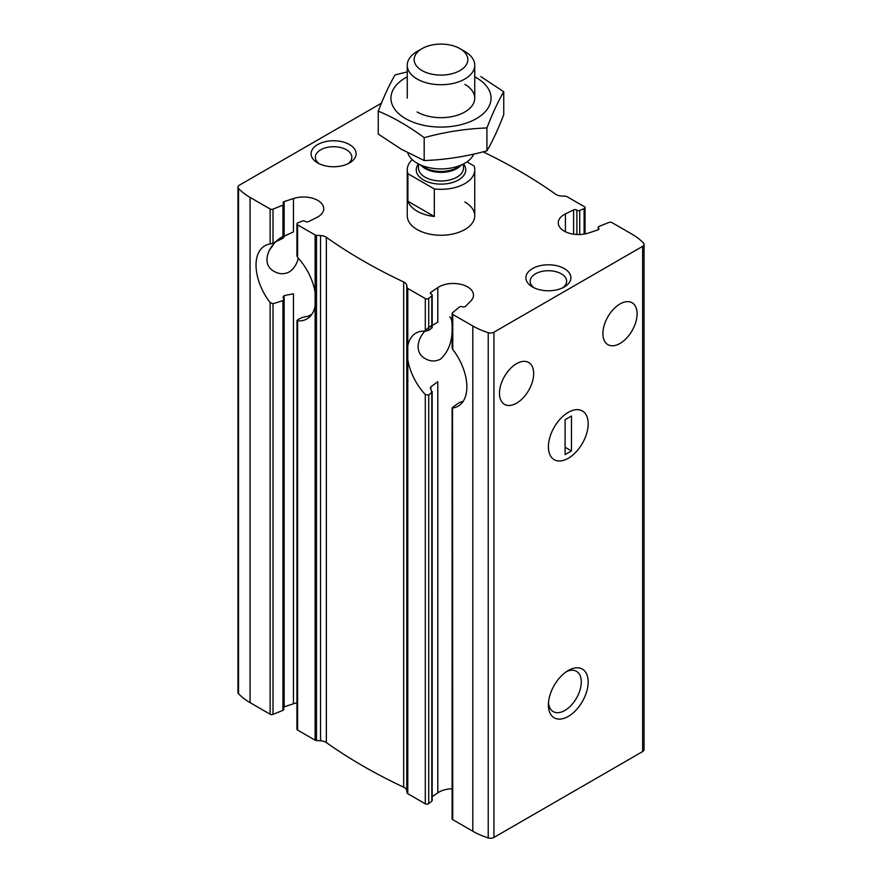 <?xml version="1.0" encoding="UTF-8"?>
<svg xmlns="http://www.w3.org/2000/svg" width="882" height="882" viewBox="0 0 882 882"><rect width="100%" height="100%" fill="white"/><g stroke="black" fill="none" stroke-linecap="round" stroke-linejoin="round"><path stroke-width="1.32" d="M431.309 325.745C417.594 334.3 412.864 352.392 425.499 358.765C430.383 361.554 435.355 361.697 440.427 359.195C448.464 351.753 452.356 341.488 452.102 328.424M452.102 324.653C451.959 320.32 451.154 317.718 449.688 316.87M273.431 244.523A24.189 13.969 -60 0 1 269.352 250.025M282.935 236.453C267.919 244.689 260.411 264.435 274.346 271.502C279.23 274.291 284.202 274.434 289.274 271.932C293.673 269.021 296.694 264.468 298.325 258.261M283.795 707A2.249 1.301 0 0 1 284.158 706.846L284.158 295.613L283.056 297.025L283.761 299.406L282.935 300.597L273.012 303.739L270.124 302.548A42.193 24.354 -120 0 1 264.776 245.835A42.193 24.354 -120 0 1 270.124 244.016L273.012 243.112L273.012 209.122L282.935 205.109A2.029 1.169 0 0 0 283.795 204.15A2.029 1.169 0 0 0 283.431 203.477A2.249 1.301 0 0 1 283.023 202.728A2.249 1.301 0 0 1 284.158 201.603L293.441 198.538A20.253 11.698 0 0 1 323.738 208.692A20.253 11.698 0 0 1 316.583 217.611L308.413 221.614A2.249 1.301 0 0 1 305.117 221.36A2.029 1.169 0 0 0 302.294 221.073L297.895 222.848A2.249 1.301 0 0 0 296.936 223.918A2.249 1.301 0 0 0 297.598 224.833L315.117 234.954A2.249 1.301 0 0 0 316.517 235.329L320.541 235.538A8.434 4.873 0 0 1 326.351 237.313A534.415 308.535 0 0 0 403.68 281.953A8.434 4.873 0 0 1 406.767 285.316L407.12 287.642A2.249 1.301 0 0 0 407.771 288.447L425.3 298.568A2.249 1.301 0 0 0 428.729 298.392L431.816 295.845A2.029 1.169 0 0 0 432.18 295.183A2.029 1.169 0 0 0 431.309 294.224A2.249 1.301 0 0 1 430.35 293.155A2.249 1.301 0 0 1 430.879 292.317L437.803 287.598A20.253 11.698 0 0 1 460.228 284.18A20.253 11.698 0 0 1 473.502 295.161A20.253 11.698 0 0 1 470.834 300.96L465.531 306.319A2.249 1.301 0 0 1 462.278 306.738A2.029 1.169 0 0 0 459.456 307.024L452.51 312.757A2.249 1.301 0 0 0 452.102 313.507A2.249 1.301 0 0 0 452.764 314.422L472.818 325.998A67.506 38.973 0 0 0 488.22 332.657A4.818 2.789 0 0 0 493.942 332.183L642.636 246.332A4.818 2.789 0 0 0 644.047 244.369A4.818 2.789 0 0 0 643.452 243.035A67.506 38.973 0 0 0 631.931 234.138L611.876 222.562A2.249 1.301 0 0 0 608.988 222.418L599.065 226.431A2.029 1.169 0 0 0 598.205 227.38A2.029 1.169 0 0 0 598.569 228.052A2.249 1.301 0 0 1 598.977 228.802A2.249 1.301 0 0 1 597.842 229.926L588.559 232.991A20.253 11.698 0 0 1 558.262 222.837A20.253 11.698 0 0 1 565.417 213.918L573.587 209.927A2.249 1.301 0 0 1 576.883 210.17A2.029 1.169 0 0 0 579.706 210.467L584.104 208.681A2.249 1.301 0 0 0 585.064 207.623A2.249 1.301 0 0 0 584.402 206.708L566.883 196.587A2.249 1.301 0 0 0 565.483 196.201L561.459 196.002A8.434 4.873 0 0 1 555.649 194.227A534.415 308.535 0 0 0 483.093 151.847M381.432 103.183L239.364 185.198A4.818 2.789 0 0 0 237.953 187.171L237.953 692.414A4.818 2.789 0 0 0 238.548 693.748A67.506 38.973 0 0 0 250.069 702.645L270.124 714.222A2.249 1.301 0 0 0 273.012 714.365L282.935 710.352A2.029 1.169 0 0 0 283.795 709.393L283.795 299.406M273.012 243.112L282.935 238.239L283.431 237.269M296.936 702.877A20.253 11.698 0 0 0 293.441 703.781L293.441 293.783L284.158 295.613M311.875 314.257L308.413 316.12L302.294 317.476L297.895 319.549L297.598 320.816L296.98 320.409L296.936 729.16A2.249 1.301 0 0 0 297.598 730.076L297.598 320.816A42.193 24.354 -120 0 0 306.958 318.909A42.193 24.354 -120 0 0 315.117 306.01L315.117 292.504A42.193 24.354 -120 0 0 297.598 257.467L297.598 224.833M237.953 187.171A4.818 2.789 0 0 0 238.548 188.505A67.506 38.973 0 0 0 250.069 197.392L270.124 208.979A2.249 1.301 0 0 0 273.012 209.122M296.936 223.918L296.936 256.034L297.598 257.467M297.598 730.076L315.117 740.196A2.249 1.301 0 0 0 316.517 740.571L320.541 740.781L320.541 235.538M452.102 788.729A20.253 11.698 0 0 0 437.803 792.841L437.803 381.708L430.879 386.823L430.372 387.948L431.816 392.258L432.158 391.399L432.18 800.426A2.029 1.169 0 0 1 431.816 801.099L431.816 392.258L428.729 395.081L425.3 394.541A42.193 24.354 -120 0 1 407.771 359.503L407.771 288.447M452.102 407.837L452.102 818.75A2.249 1.301 0 0 0 452.764 819.665L452.51 407.374L459.456 402.512L462.278 401.553M320.541 740.781A8.434 4.873 0 0 1 326.351 742.556A534.415 308.535 0 0 0 403.68 787.207A8.434 4.873 0 0 1 406.767 790.559L407.12 792.885A2.249 1.301 0 0 0 407.771 793.69L425.3 803.811A2.249 1.301 0 0 0 428.729 803.634L431.816 801.099M407.771 345.998A42.193 24.354 -120 0 1 415.929 333.098A42.193 24.354 -120 0 1 425.3 331.191L428.729 330.309L428.729 298.392M431.309 327.233L431.816 328.049L428.729 330.309M437.803 287.598L437.803 322.106L432.18 325.601M452.113 347.784L452.764 349.459A42.193 24.354 -120 0 1 458.122 406.172A42.193 24.354 -120 0 1 452.764 407.991L452.51 407.374M516.576 403.162A24.189 13.969 -60 0 1 504.482 404.364A24.189 13.969 -60 0 1 504.482 376.438A24.189 13.969 -60 0 1 528.671 362.469A24.189 13.969 -60 0 1 532.375 381.851A24.189 13.969 -60 0 1 516.576 403.162M620.002 343.462A24.189 13.969 -60 0 1 607.907 344.653A24.189 13.969 -60 0 1 607.907 316.726A24.189 13.969 -60 0 1 632.096 302.758A24.189 13.969 -60 0 1 635.801 322.139A24.189 13.969 -60 0 1 620.002 343.462M293.441 198.538L293.441 231.911L284.158 236.211L284.158 201.603M284.158 706.846L293.441 703.781M452.764 819.665L472.818 831.241A67.506 38.973 0 0 0 488.22 837.9A4.818 2.789 0 0 0 493.942 837.426L642.636 751.574A4.818 2.789 0 0 0 644.047 749.612L644.047 244.369M432.18 796.678L437.803 792.841M349.515 144.571A22.502 12.987 180 0 1 349.515 162.95A22.502 12.987 180 0 1 317.685 162.95A22.502 12.987 180 0 1 317.685 144.571A22.502 12.987 180 0 1 349.515 144.571M564.315 268.591A22.502 12.987 180 0 1 564.315 286.959A22.502 12.987 180 0 1 532.485 286.959A22.502 12.987 180 0 1 532.485 268.591A22.502 12.987 180 0 1 564.315 268.591M464.869 201.989A33.748 19.492 180 0 1 474.748 215.77A33.748 19.492 180 0 1 441 235.251A33.748 19.492 180 0 1 407.252 215.77L407.252 169.84A33.748 19.492 180 0 1 412.247 159.631M568.284 716.416A28.125 16.24 -60 0 1 548.395 704.938A28.125 16.24 -60 0 1 568.284 670.485A28.125 16.24 -60 0 1 588.173 681.973A28.125 16.24 -60 0 1 568.284 716.416M568.284 458.287A28.125 16.24 -60 0 1 548.395 446.799A28.125 16.24 -60 0 1 568.284 412.357A28.125 16.24 -60 0 1 588.173 423.834A28.125 16.24 -60 0 1 568.284 458.287A28.125 16.24 -60 0 1 554.227 459.676A28.125 16.24 -60 0 1 554.227 427.197A28.125 16.24 -60 0 1 582.352 410.957A28.125 16.24 -60 0 1 586.662 433.503A28.125 16.24 -60 0 1 568.284 458.287M566.487 671.621A23.252 13.428 -60 0 1 576.475 671.323A23.252 13.428 -60 0 1 580.036 689.956A23.252 13.428 -60 0 1 564.844 710.451A23.252 13.428 -60 0 1 553.212 711.609A23.252 13.428 -60 0 1 548.483 702.8M534.15 287.83A18.235 10.529 180 0 1 530.159 281.259A18.235 10.529 180 0 1 541.416 271.524A18.235 10.529 180 0 1 561.294 273.806A18.235 10.529 180 0 1 566.641 281.259A18.235 10.529 180 0 1 562.639 287.83M319.361 163.82A18.235 10.529 180 0 1 315.359 157.239A18.235 10.529 180 0 1 326.627 147.515A18.235 10.529 180 0 1 346.494 149.797A18.235 10.529 180 0 1 351.841 157.239A18.235 10.529 180 0 1 347.85 163.82M565.108 454.605L571.47 450.934L571.47 416.028L565.108 419.7L565.108 454.605M565.108 447.262L571.47 450.934M466.975 161.869L474.086 165.97A33.748 19.492 180 0 1 474.748 169.84A33.748 19.492 180 0 1 434.308 188.935L434.308 216.498A33.748 19.492 0 0 1 407.914 201.261L434.308 216.498M434.308 188.935L407.914 173.699A33.748 19.492 180 0 1 407.252 169.84M407.914 173.699L407.914 201.261M464.869 51.454L459.985 48.642A26.846 15.501 180 0 1 459.985 70.56A26.846 15.501 180 0 1 422.015 70.56A26.846 15.501 180 0 1 422.015 48.642A26.846 15.501 180 0 1 459.985 48.642L464.869 51.454A33.748 19.492 180 0 1 474.748 65.235A33.748 19.492 180 0 1 441 84.727A33.748 19.492 180 0 1 407.252 65.235A33.748 19.492 180 0 1 417.131 51.454L422.015 48.642M473.766 154.107A33.748 19.492 180 0 1 464.869 163.203A33.748 19.492 180 0 1 417.131 163.203A33.748 19.492 180 0 1 407.76 152.795M464.869 84.407A33.748 19.492 180 0 1 464.869 111.959A33.748 19.492 180 0 1 417.131 111.959L417.131 111.959M474.748 76.833A50.065 28.908 180 0 1 476.401 77.748A50.065 28.908 180 0 1 475.861 118.927A50.065 28.908 180 0 1 404.54 117.99A50.065 28.908 180 0 1 407.252 76.833M407.252 71.883L395.07 74.926C389.469 84.496 383.857 96.568 378.257 111.143C393.372 117.372 408.686 126.214 424.187 137.669C445.101 131.925 466.016 128.684 486.93 127.956C492.531 113.381 498.143 101.309 503.743 91.739L480.778 76.569M503.743 91.739L503.743 114.616C498.143 129.202 492.531 141.274 486.93 150.844C466.016 156.577 445.101 159.818 424.187 160.546L401.222 149.19L378.257 134.031L378.257 111.143M486.93 127.956L486.93 150.844M424.187 137.669L424.187 160.546M282.935 710.352L282.935 300.597M282.935 238.239L282.935 205.109M315.117 292.504L315.117 234.954M273.012 714.365L273.012 303.739M270.124 714.222L270.124 302.548M270.124 244.016L270.124 208.979M315.117 740.196L315.117 306.01M316.517 740.571L316.517 235.329M565.417 231.757L565.417 213.918M598.569 229.552L598.569 228.052M425.3 803.811L425.3 394.541M407.771 793.69L407.771 359.503M428.729 803.634L428.729 395.081M425.3 331.191L425.3 298.568M431.816 328.049L431.816 295.845M430.879 389.359L430.879 386.823M430.879 293.993L430.879 292.317M452.764 349.459L452.764 314.422M584.104 234.083L584.104 208.681M579.706 234.513L579.706 210.467M576.883 234.491L576.883 210.17M573.587 234.182L573.587 209.927M407.12 792.885L407.12 287.642M472.818 831.241L472.818 325.998M250.069 702.645L250.069 197.392M642.636 751.574L642.636 246.332M493.942 837.426L493.942 332.183M238.548 693.748L238.548 188.505M488.22 837.9L488.22 332.657M406.767 790.559L406.767 285.316M403.68 787.207L403.68 281.953M326.351 742.556L326.351 237.313M463.557 163.953A24.751 14.288 180 0 1 441 184.129A24.751 14.288 180 0 1 418.443 163.953M464.869 163.203L457.372 167.525A23.164 13.373 180 0 1 424.628 167.525L417.131 163.203M460.779 165.562A22.502 12.987 180 0 1 441 172.365A22.502 12.987 180 0 1 421.221 165.562M463.502 163.986L463.502 167.999A22.502 12.987 180 0 1 441 180.986A22.502 12.987 180 0 1 418.498 167.999L418.498 163.986M283.795 237.512L283.795 204.15M598.205 229.783L598.205 227.38M432.18 327.564L432.18 295.183M452.102 347.784L452.102 313.507M585.064 233.906L585.064 207.623M474.748 169.84L474.748 215.77M407.252 65.235L407.252 98.189M474.748 65.235L474.748 98.189"/></g></svg>
